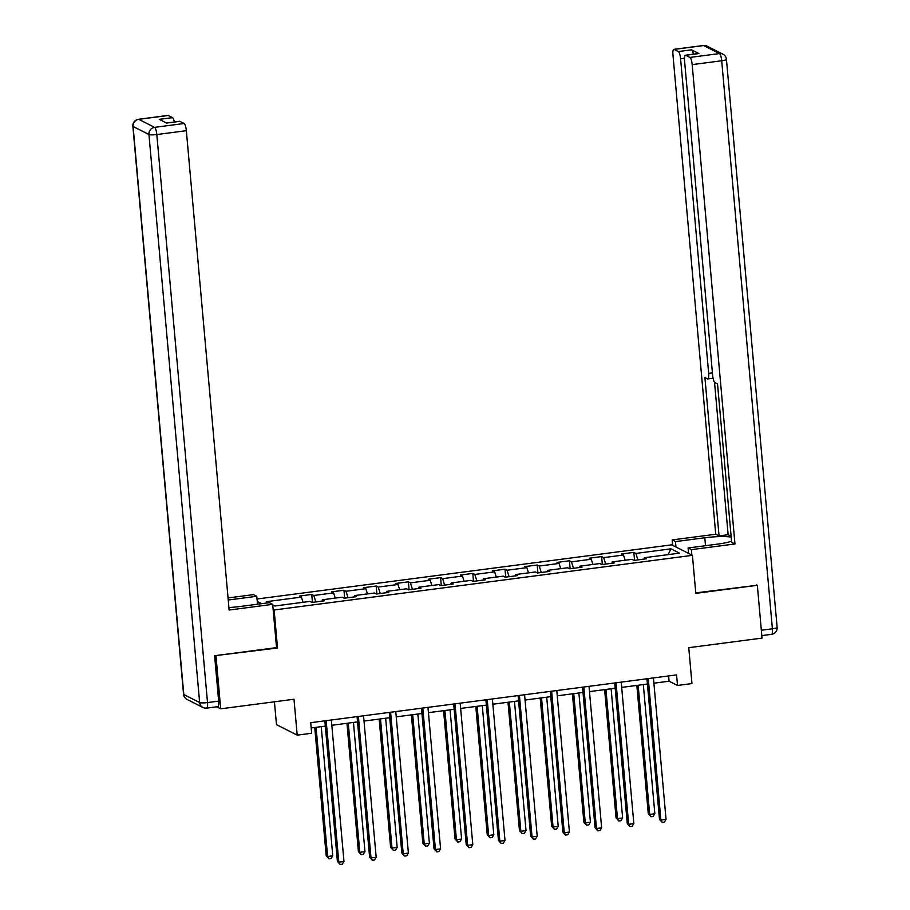 <?xml version="1.0" encoding="UTF-8"?>
<svg xmlns="http://www.w3.org/2000/svg" width="910" height="910" viewBox="0 0 910 910"><rect width="100%" height="100%" fill="white"/><g stroke="black" fill="none" stroke-linecap="round" stroke-linejoin="round"><path stroke-width="1.36" d="M274.433 701.792L276.469 724.644L297.195 735.132L311.652 733.244L310.708 722.688L676.562 674.902L677.506 685.457L691.953 683.569L688.756 647.681L762.045 638.103L757.336 585.312L756.574 584.925M215.226 655.644L277.516 647.988L274.126 609.973L692.419 555.339L671.682 544.851L257.018 599.008M215.988 656.019L220.698 708.81L216.728 706.797M274.126 609.973L273.148 609.484M261.671 603.671L257.234 601.43M272.738 604.934L274.831 605.992L309.923 601.408L311.971 602.443L324.358 600.827L322.311 599.792L342.137 597.199L344.185 598.234L356.572 596.619L354.525 595.584L374.34 593.002L376.387 594.037L388.775 592.41L386.727 591.375L406.554 588.793L408.601 589.828L420.989 588.201L418.941 587.178L438.757 584.584L440.804 585.619L453.191 584.004L451.144 582.969L470.971 580.375L473.018 581.41L485.405 579.795L483.358 578.76L503.173 576.166L505.221 577.202L517.608 575.586L515.56 574.551L535.387 571.958L537.435 572.993L549.822 571.378L547.774 570.342L567.59 567.76L569.637 568.795L582.025 567.169L579.977 566.134L599.804 563.552L601.851 564.587L614.239 562.96L612.191 561.925L632.006 559.343L634.054 560.378L646.441 558.763L644.394 557.728L679.497 553.143L670.977 548.832L668.122 554.622M268.484 602.784L266.311 601.692L301.415 597.096L299.367 596.073L311.755 594.446L312.46 602.386M670.977 548.832L635.885 553.416L633.838 552.381L621.45 553.997L623.498 555.032L603.671 557.625L601.624 556.59L589.236 558.205L591.284 559.24L571.469 561.823L569.421 560.799L557.034 562.414L559.081 563.449L539.255 566.031L537.207 564.996L524.82 566.623L526.867 567.658L507.052 570.24L505.004 569.205L492.617 570.82L494.665 571.855L474.838 574.449L472.79 573.414L460.403 575.029L462.451 576.064L442.635 578.658L440.588 577.622L428.2 579.238L430.248 580.273L410.421 582.866L408.374 581.831L395.986 583.446L398.034 584.482L378.219 587.075L376.171 586.04L363.784 587.655L365.831 588.69L346.005 591.272L343.957 590.237L331.57 591.864L333.617 592.899L313.802 595.481L311.755 594.446M322.038 601.135L322.311 599.792M313.802 595.481L315.815 601.942M333.617 592.899L335.244 598.109M354.252 596.926L354.525 595.584M346.005 591.272L348.029 597.734M365.831 588.69L367.458 593.9M386.454 592.717L386.727 591.375M378.219 587.075L380.232 593.525M398.034 584.482L399.661 589.691M418.668 588.508L418.941 587.178M410.421 582.866L412.446 589.327M430.248 580.273L431.875 585.483M450.871 584.3L451.144 582.969M442.635 578.658L444.649 585.119M462.451 576.064L464.077 581.274M483.085 580.091L483.358 578.76M474.838 574.449L476.863 580.91M494.665 571.855L496.291 577.065M515.288 575.893L515.56 574.551M507.052 570.24L509.065 576.701M526.867 567.658L528.494 572.856M547.501 571.685L547.774 570.342M539.255 566.031L541.279 572.492M559.081 563.449L560.708 568.659M579.704 567.476L579.977 566.134M571.469 561.823L573.482 568.284M591.284 559.24L592.91 564.45M611.918 563.267L612.191 561.925M603.671 557.625L605.696 564.086M623.498 555.032L625.124 560.241M644.121 559.058L644.394 557.728M635.885 553.416L637.899 559.877M297.195 735.132L293.998 699.244L220.698 708.81M692.419 555.339L695.809 593.343L757.336 585.312M653.892 683.194L669.1 681.215L677.506 685.457M311.174 727.966L325.325 726.112M331.809 725.27L357.539 721.903M364.023 721.061L389.742 717.694M396.225 716.853L421.956 713.497M428.439 712.644L454.158 709.288M460.642 708.435L486.372 705.079M492.856 704.226L518.575 700.871M525.059 700.029L550.789 696.662M557.273 695.82L582.991 692.453M589.475 691.611L615.206 688.244M621.689 687.403L647.408 684.047M301.415 597.096L303.041 602.306M668.622 675.937L669.1 681.215M633.838 552.381L634.543 560.31M601.624 556.59L602.34 564.518M569.421 560.799L570.126 568.727M537.207 564.996L537.924 572.936M505.004 569.205L505.71 577.145M472.79 573.414L473.507 581.342M440.588 577.622L441.293 585.551M408.374 581.831L409.09 589.76M376.171 586.04L376.876 593.968M343.957 590.237L344.674 598.177M277.516 647.988L276.538 647.488M646.942 678.769L659.488 819.387L660.887 820.103L648.261 678.598M666.052 819.421L664.323 822.162L662.264 822.435L660.887 820.103L666.052 819.421L653.426 677.927M662.264 822.435L659.488 819.387M636.829 685.423L648.284 813.722L649.683 814.427L654.847 813.756L643.313 684.582M638.16 685.253L649.683 814.427L651.059 816.759L648.284 813.722M654.847 813.756L653.118 816.486L651.059 816.759M675.971 547.012L675.482 541.598L672.183 539.926L715.738 534.238L672.956 54.896A6.438 1.581 -97.4 0 1 673.809 49.356A6.438 1.581 -97.4 0 1 674.082 49.413L678.337 51.563L691.543 49.834A6.438 1.581 82.6 0 1 693.386 54.179M675.482 541.598L704.806 537.764A24.16 3.856 -5.1 0 1 731.185 537.082M691.873 555.066L691.395 549.651L688.085 547.979L717.41 544.146A24.16 3.856 -5.1 0 0 731.56 541.222M691.395 549.651L734.962 543.964L731.651 542.292L717.524 383.918L714.885 382.587A6.438 1.581 -97.4 0 1 712.644 375.398L684.559 60.765A6.438 1.581 -97.4 0 1 685.401 55.226L698.618 53.497A6.438 1.581 82.6 0 1 698.891 53.553L691.543 49.834M714.521 382.268L728.136 534.727L731.117 536.229M728.136 534.727L719.048 535.91L715.738 534.238M672.661 545.34L672.183 539.926M688.574 553.394L688.085 547.979M734.962 543.964L692.18 64.621A6.438 1.581 -97.4 0 0 689.928 57.432L685.674 55.282A6.438 1.581 -97.4 0 0 685.401 55.226M684.479 58.24L680.578 58.752L708.663 373.384A6.438 1.581 -97.4 0 1 707.809 378.924A6.438 1.581 -97.4 0 1 707.548 378.867L704.909 377.536L719.048 535.91M680.578 58.752A6.438 1.581 -97.4 0 0 678.337 51.563M757.234 585.266L695.763 592.876M228.899 607.527A24.16 3.856 -5.1 0 0 240.058 606.492L269.383 602.67L272.681 604.342L229.127 610.03L186.345 130.687L156.816 134.543L207.514 702.577L218.662 701.121L214.612 655.723L276.549 647.624L272.681 604.342M228.228 600.02L256.779 596.289L253.469 594.617L228.046 597.938M257.485 604.217L256.779 596.289M168.236 115.479L138.718 119.335A6.438 1.581 -97.4 0 0 138.445 119.278L167.975 115.422A6.438 1.581 82.6 0 1 168.236 115.479L172.502 117.64A6.438 1.581 82.6 0 1 174.333 121.974M166.484 123.009L179.566 121.292A6.438 1.581 82.6 0 1 179.839 121.349L184.093 123.498A6.438 1.581 82.6 0 1 186.345 130.687M172.502 117.64L159.284 119.358L166.621 123.078L179.839 121.349M218.662 701.121A6.438 1.581 82.6 0 1 217.82 706.66L206.672 708.116A6.438 1.581 -97.4 0 0 207.514 702.577A6.438 1.024 174.9 0 1 199.643 702.531L148.944 134.509L133.088 126.479L183.786 694.512L199.643 702.531A6.438 6.165 -63.2 0 0 202.93 707.48A6.438 6.438 0 0 0 206.672 708.116A6.438 1.581 -97.4 0 1 206.399 708.06A6.438 6.165 -63.2 0 1 202.93 707.48L187.073 699.449A6.438 6.165 116.8 0 1 183.786 694.512A6.438 1.024 174.9 0 1 183.558 694.273A6.438 6.438 0 0 0 187.073 699.449M614.728 682.978L627.274 823.595L628.685 824.312L616.047 682.807M633.838 823.63L632.12 826.371L630.05 826.633L628.685 824.312L633.838 823.63L621.212 682.136M630.05 826.633L627.274 823.595M582.525 687.187L595.072 827.804L596.471 828.51L583.845 687.016M601.635 827.838L599.906 830.58L597.847 830.841L596.471 828.51L601.635 827.838L589.009 686.345M597.847 830.841L595.072 827.804M604.627 689.632L616.07 817.931L617.481 818.636L622.633 817.965L611.111 688.779M605.946 689.462L617.481 818.636L618.845 820.968L616.07 817.931M622.633 817.965L620.916 820.695L618.845 820.968M572.413 693.841L583.867 822.139L585.266 822.845L590.431 822.174L578.896 692.988M573.744 693.67L585.266 822.845L586.643 825.177L583.867 822.139M590.431 822.174L588.702 824.904L586.643 825.177M550.311 691.395L562.858 832.013L564.268 832.718L551.631 691.225M569.421 832.047L567.703 834.777L565.633 835.05L564.268 832.718L569.421 832.047L556.795 690.542M565.633 835.05L562.858 832.013M518.109 695.604L530.655 836.222L532.054 836.927L519.428 695.433M537.218 836.256L535.49 838.986L533.431 839.259L532.054 836.927L537.218 836.256L524.592 694.751M533.431 839.259L530.655 836.222M485.894 699.813L498.452 840.431L499.852 841.136L487.214 699.631M505.004 840.465L503.287 843.195L501.217 843.468L499.852 841.136L505.004 840.465L492.378 698.96M501.217 843.468L498.452 840.431M540.21 698.05L551.653 826.337L553.064 827.053L558.217 826.382L546.694 697.196M541.53 697.868L553.064 827.053L554.429 829.385L551.653 826.337M558.217 826.382L556.499 829.112L554.429 829.385M507.996 702.247L519.451 830.546L520.85 831.262L526.014 830.58L514.48 701.405M509.327 702.076L520.85 831.262L522.226 833.594L519.451 830.546M526.014 830.58L524.285 833.321L522.226 833.594M475.793 706.456L487.237 834.754L488.647 835.46L493.8 834.788L482.277 705.614M477.113 706.285L488.647 835.46L490.012 837.791L487.237 834.754M493.8 834.788L492.082 837.53L490.012 837.791M453.692 704.01L466.238 844.628L467.638 845.344L455.011 703.839M472.802 844.673L471.073 847.403L469.014 847.676L467.638 845.344L472.802 844.673L460.176 703.168M469.014 847.676L466.238 844.628M443.579 710.664L455.034 838.963L456.433 839.668L461.597 838.997L450.063 709.823M444.91 710.494L456.433 839.668L457.81 842L455.034 838.963M461.597 838.997L459.868 841.727L457.81 842M421.478 708.219L434.036 848.837L435.435 849.553L422.797 708.048M440.588 848.871L438.87 851.612L436.8 851.874L435.435 849.553L440.588 848.871L427.962 707.377M436.8 851.874L434.036 848.837M411.377 714.873L422.82 843.172L424.231 843.877L429.384 843.206L417.861 714.032M412.696 714.703L424.231 843.877L425.596 846.209L422.82 843.172M429.384 843.206L427.666 845.936L425.596 846.209M389.275 712.428L401.822 853.045L403.221 853.751L390.595 712.257M408.385 853.08L406.656 855.821L404.597 856.082L403.221 853.751L408.385 853.08L395.759 711.586M404.597 856.082L401.822 853.045M379.163 719.082L390.617 847.381L392.017 848.086L397.181 847.415L385.647 718.229M380.494 718.911L392.017 848.086L393.393 850.418L390.617 847.381M397.181 847.415L395.452 850.145L393.393 850.418M357.061 716.636L369.619 857.254L371.018 857.959L358.381 716.466M376.171 857.288L374.454 860.018L372.383 860.291L371.018 857.959L376.171 857.288L363.545 715.783M372.383 860.291L369.619 857.254M346.96 723.291L358.403 851.589L359.814 852.295L364.967 851.623L353.444 722.438M348.28 723.109L359.814 852.295L361.179 854.627L358.403 851.589M364.967 851.623L363.249 854.354L361.179 854.627M324.859 720.845L337.405 861.463L338.804 862.168L326.178 720.674M343.969 861.497L342.24 864.227L340.181 864.5L338.804 862.168L343.969 861.497L331.342 719.992M340.181 864.5L337.405 861.463M314.746 727.488L326.201 855.787L327.6 856.503L332.764 855.821L321.23 726.646M316.077 727.317L327.6 856.503L328.976 858.835L326.201 855.787M332.764 855.821L331.035 858.562L328.976 858.835M698.891 53.553L685.674 55.282M689.928 57.432L719.457 53.576L703.601 45.557L674.082 49.413M761.34 630.232L772.397 628.787L721.698 60.765L692.18 64.621M708.663 373.384L712.416 372.895M705.512 545.704L704.806 537.764M719.457 53.576A6.438 1.581 82.6 0 1 721.698 60.765A6.438 1.024 174.9 0 0 726.442 59.343A6.438 6.438 0 0 0 722.927 54.168A6.438 6.165 116.8 0 0 719.457 53.576M703.601 45.557A6.438 6.165 -63.2 0 1 707.07 46.137A6.438 6.438 0 0 0 703.328 45.5A6.438 1.581 82.6 0 1 703.601 45.557M726.442 59.343L777.129 627.365A6.438 1.024 174.9 0 1 772.397 628.787A6.438 1.581 82.6 0 1 771.555 634.327L761.818 635.601M138.445 119.278A6.438 6.438 0 0 0 132.871 126.24A6.438 1.024 174.9 0 0 133.088 126.479A6.438 6.165 -63.2 0 1 138.718 119.335L154.575 127.354L184.093 123.498M154.575 127.354A6.438 6.165 116.8 0 0 148.944 134.509A6.438 1.024 174.9 0 0 156.816 134.543A6.438 1.581 -97.4 0 0 154.575 127.354M722.927 54.168L707.07 46.137M703.328 45.5L673.809 49.356M771.555 634.327A6.438 6.438 0 0 0 777.129 627.365M707.809 378.924L713.053 378.241M132.871 126.24L183.558 694.273"/></g></svg>
